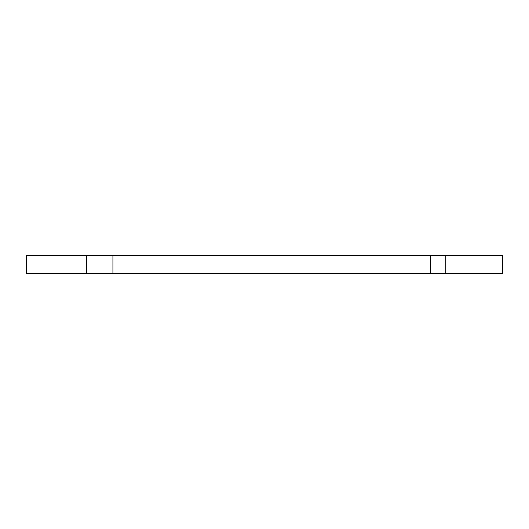 <?xml version="1.0" encoding="UTF-8"?>
<svg xmlns="http://www.w3.org/2000/svg" width="529" height="529" viewBox="0 0 529 529"><rect width="100%" height="100%" fill="white"/><g stroke="black" fill="none" stroke-linecap="round" stroke-linejoin="round"><path stroke-width="0.79" d="M445.206 273.46L502.55 273.46L502.55 255.54L26.45 255.54L26.45 273.46L445.206 273.46L445.206 255.54M430.394 273.46L430.394 255.54M112.922 273.46L112.922 255.54M86.591 273.46L86.591 255.54"/></g></svg>
